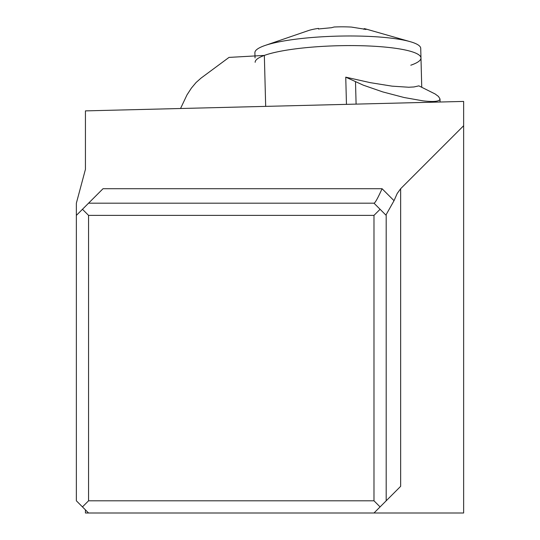 <?xml version="1.0" encoding="UTF-8"?>
<svg xmlns="http://www.w3.org/2000/svg" width="540" height="540" viewBox="0 0 540 540"><rect width="100%" height="100%" fill="white"/><g stroke="black" fill="none" stroke-linecap="round" stroke-linejoin="round"><path stroke-width="0.81" d="M373.984 513L88.56 513L76.363 500.803L76.363 203.182L85.435 169.331L85.435 110.882L463.637 101.425L463.637 513L373.984 513L400.646 486.338L400.646 188.716L397.183 193.529L394.031 200.684L386.181 214.603L386.181 215.379L380.079 209.284L373.984 215.379L88.56 215.379L88.56 500.803L373.984 500.803L373.984 215.379M88.56 513L85.435 513L85.435 509.875M463.637 125.732L400.646 188.716M373.984 500.803L380.079 506.898M386.181 500.803L386.181 214.603M380.079 209.284L373.984 203.182L88.56 203.182L82.465 209.284L88.56 215.379M82.465 506.898L88.56 500.803M76.363 215.379L82.465 209.284M88.56 203.182L103.025 188.716L382.07 188.716C377.892 198.011 375.226 202.831 374.065 203.182L373.984 203.182M410.792 65.212A82.944 14.398 178.5 0 0 420.977 57.969A82.944 14.398 178.5 0 0 391.075 47.723A82.944 14.398 178.5 0 0 302.684 48.013A82.944 14.398 178.5 0 0 255.15 62.309M255.035 57.902L254.9 52.704A82.944 14.398 -1.5 0 1 265.039 45.481A82.944 14.398 -1.5 0 1 390.818 38.111A82.944 14.398 -1.5 0 1 410.225 41.681A82.944 14.398 -1.5 0 1 420.728 48.364L420.977 57.969A82.944 14.398 -1.5 0 0 391.075 47.723A82.944 14.398 -1.5 0 0 264.344 55.417L265.68 106.38M365.465 29.491L364.244 28.607A33.109 5.744 -1.5 0 1 366.248 29.106L410.225 41.681M307.193 31.037A33.109 5.744 -1.5 0 1 308.293 30.618A33.109 5.744 -1.5 0 1 318.418 28.404L318.526 28.957L331.553 27.702L334.091 27A33.109 5.744 -1.5 0 1 351.398 27.074L366.127 29.423M318.418 28.404L318.553 29.032M363.913 29.356L363.913 29.201A16.733 2.902 -1.5 0 1 364.244 28.607M345.749 77.159L363.319 85.178L382.799 91.922L404.116 97.517L423.05 100.858C434.099 102.1 439.749 101.466 439.999 98.942L438.467 96.451L435.159 93.994L418.878 85.86L413.964 86.954L408.753 87.244L392.081 86.15L370.406 82.681L345.749 77.159L346.457 104.355M180.542 108.506L186.975 94.925L191.369 88.142L196.067 82.519L200.995 78.145L229.014 57.402L264.344 55.417M382.07 188.716L394.031 200.684M355.509 81.797L356.096 104.119M308.293 30.618L265.039 45.481M318.613 29.086L318.607 28.694M421.747 87.224L420.977 57.969M440.08 102.019L439.999 98.942"/></g></svg>
